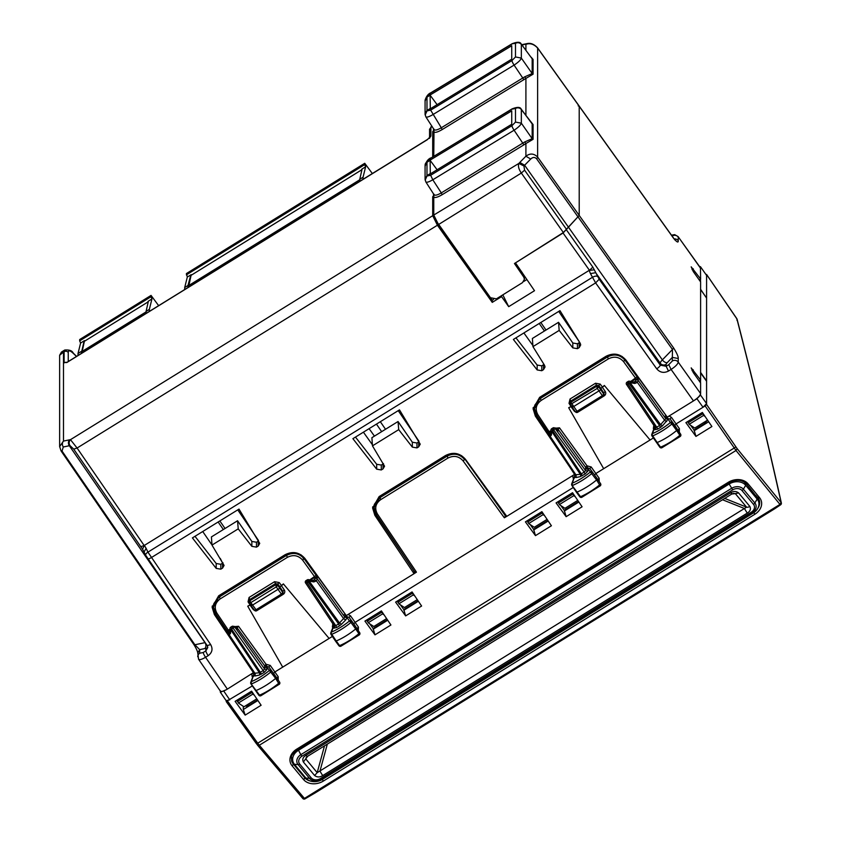 <?xml version="1.0" encoding="UTF-8"?>
<svg xmlns="http://www.w3.org/2000/svg" width="841" height="841" viewBox="0 0 841 841"><rect width="100%" height="100%" fill="white"/><g stroke="black" fill="none" stroke-linecap="round" stroke-linejoin="round"><path stroke-width="1.26" d="M430.298 108.804L430.119 95.212L437.11 104.652M430.298 173.929L430.119 160.337L437.11 169.766M430.119 173.656L426.986 175.59L425.083 179.375L425.84 181.929L434.271 195.07M434.271 195.017L432.705 196.71L433.767 198.266M430.119 160.337L426.986 162.271L425.073 165.561L425.073 178.996M430.119 108.542L426.986 110.476L425.083 114.25A4.268 4.016 -0 0 1 427.039 110.875L425.168 114.996A4.268 4.016 -0 0 1 425.083 114.25L425.094 114.355M434.271 129.892L432.705 131.585L433.767 133.151M430.119 95.212L426.986 97.146L425.073 100.447L425.073 113.882M205.151 642.629A8.578 2.449 -35 0 0 205.004 642.65L69.33 445.73A10.754 3.07 145 0 1 70.013 445.625A4.268 3.637 -95.8 0 1 70.476 439.664L77.078 448.032L144.168 545.525L140.794 546.671L144.168 545.525L589.163 270.392L594.293 269.824L599.191 279.233L660.269 365.141L660.269 363.238A8.578 2.449 145 0 1 662.361 359.864L568.474 227.207L563.06 233.01L515.533 262.844M531.249 122.408L533.078 124.563L533.078 139.312L525.909 143.527L525.909 156.226L530.724 159.044L524.616 165.235L568.474 227.207L579.207 215.433L579.207 106.239L579.207 215.433L563.354 232.536L514.461 263.517L523.743 277.067L523.743 274.965M673.515 238.192A4.268 1.23 144.4 0 0 673.441 237.94L537.557 47.821A4.268 1.23 144.4 0 1 537.557 47.821A4.268 1.23 144.4 0 1 537.63 48.063L579.207 106.239L578.166 105.861L579.207 106.239L673.515 238.192C676.847 242.208 678.424 243.038 678.235 240.694A4.268 4.016 180 0 0 674.209 238.939M435.89 220.447L492.258 300.237L492.258 302.382L501.562 296.631L508.689 306.66L534.508 290.702L515.533 262.96M492.258 300.237L493.478 299.491M432.705 196.71L432.705 215.706L437.415 225.23L77.078 448.032L73.724 449.136L70.013 445.625M492.258 302.382L437.415 225.23M431.969 126.245L429.541 129.251L429.541 137.756M432.705 131.585L432.705 156.773M594.293 269.824L592.863 267.165L589.446 270.318M678.077 236.584L700.448 267.806L700.606 278.97L691.186 266.839L693.299 271.59L700.606 281.893L700.606 289.483L706.587 298.092L706.587 380.899L700.606 372.416L700.606 380.016L691.186 367.885L693.299 372.626L700.606 382.928L700.606 393.588C700.185 395.627 697.799 398.066 693.468 400.915L667.26 417.125L625.925 360.064C620.332 353.725 613.678 352.484 605.962 356.321L539.628 397.341L533.089 408.758L535.339 416.074L574.54 474.093M523.712 281.483L526.865 279.527M508.689 306.66L502.834 294.855M501.562 295.643L501.562 296.631M69.519 439.822A4.268 3.406 -101.8 0 0 69.33 445.73L63.285 446.991A4.268 3.406 -101.8 0 1 63.485 441.083L63.485 352.095L59.637 355.259L59.637 446.571L63.485 441.083L69.519 439.822A15.022 4.289 145 0 1 70.476 439.664L432.705 215.706M68.237 361.556L68.237 352.484A2.986 2.807 180 0 0 64.116 351.706L64.736 350.024L61.488 352.032M66.618 362.46A2.986 2.807 180 0 0 64.116 362.807L64.116 351.706L61.456 352.043L59.637 355.27M429.572 137.977L430.886 136.032L427.323 139.701L66.66 362.629M427.323 139.701A2.986 0.557 -121.7 0 1 427.386 139.501L67.753 361.861M222.655 563.144L220.247 558.403M202.723 531.533L211.438 544.201L211.89 543.738M218.134 521.998L223.328 529.546M225.052 528.484L219.848 520.947M363.407 432.179L372.384 444.721M369.104 428.658L374.445 436.111M376.463 424.116L381.656 431.654M385.525 429.257L380.332 421.719M523.89 332.952L532.868 345.493M539.228 323.47L544.432 331.007M700.606 278.97L699.165 279.864M700.606 380.016L699.165 380.899M656.705 368.81A4.268 1.177 144.6 0 0 660.269 365.141L666.156 366.287L666.156 364.353A4.268 4.016 -0 0 1 660.269 363.238L595.659 272.705L590.456 273.598L595.628 282.891L656.705 368.81C659.985 372.584 663.906 373.341 668.49 371.07L671.097 369.451C675.418 366.581 677.793 364.142 678.235 362.124L700.606 393.588M519.801 162.418L518.834 163.438L523.922 165.961L524.616 165.235L519.801 162.418L525.909 156.226C530.04 153.104 533.951 153.388 537.63 157.067L673.515 347.806A4.268 1.198 -35.5 0 1 672.474 349.478L672.337 357.393L678.235 358.508L678.235 362.124A4.268 4.016 -0 0 0 672.337 360.999L672.337 357.393L667.218 362.66A4.268 2.271 44.2 0 1 662.361 359.864L672.474 349.478L536.59 158.749C534.75 156.973 532.795 157.067 530.724 159.044M144.189 551.854L146.113 548.343L144.4 545.378L142.549 549.141L140.794 546.671M142.549 549.141L145.745 555.323A4.268 1.966 -25.6 0 1 147.932 552.138L146.113 548.343M220.226 690.608C220.647 692.122 223.023 691.628 227.354 689.115L253.572 672.548M258.481 540.49L237.772 509.867M418.965 441.262L398.245 410.639M546.009 330.04L540.816 322.492M579.449 342.035L558.729 311.412M559.885 310.697L561.304 312.81M533.131 407.643L535.339 413.814L548.689 433.546M515.954 337.861L537.157 365.047L541.783 365.835L543.99 364.405M558.529 322.303L559.181 330.408L532.952 346.629L532.385 338.46L558.529 322.303L572.816 343.002L577.441 343.79L579.649 342.361M688.085 421.288L689.157 424.327L694.74 428.058L707.565 420.132M689.157 424.327L703.57 415.412L702.529 412.689M703.57 415.412L705.094 416.495M253.572 672.905L214.371 614.529L214.371 612.259L227.722 631.99M574.54 474.461L506.776 516.353L465.441 459.291C459.859 452.952 453.204 451.701 445.478 455.549L379.144 496.568L372.605 507.985L374.855 515.302L414.056 573.688L346.292 615.58L304.957 558.519C299.375 552.18 292.721 550.929 284.994 554.776L218.66 595.796L212.121 607.202L214.371 614.529M398.045 421.52L371.901 437.688L372.468 445.856L384.558 466.208L383.023 468.889L381.299 469.951L376.673 469.162L352.894 438.676L399.486 409.872L420.216 444.153L418.681 446.844L418.681 441.945L416.968 443.007L412.332 442.219L398.045 421.52L398.708 429.635L412.332 447.118L416.968 447.906L418.681 446.844M372.468 445.856L398.708 429.635M532.952 346.629L544.569 365.351L545.042 366.981L543.496 369.662L541.783 370.723L537.157 369.935L513.378 339.449L559.969 310.644L580.237 343.307L580.7 344.936L579.165 347.617L579.165 342.729M559.181 330.408L572.816 347.89L577.441 348.679L579.165 347.617M237.561 520.747L211.417 536.915L211.985 545.084L224.074 565.436L222.539 568.117L220.815 569.178L216.19 568.39L192.41 537.904L239.002 509.099L259.732 543.381L258.198 546.072L258.198 541.173L256.484 542.235L251.848 541.446L237.561 520.747L238.224 528.863L251.848 546.345L256.484 547.134L258.198 546.072M211.985 545.084L238.224 528.863M207.653 646.592A4.268 4.016 180 0 1 205.856 648.958A4.31 1.23 -35 0 0 204.805 648.569A4.268 3.406 78.2 0 0 205.004 642.65L194.891 644.763L199.685 649.641L197.761 652.994C197.624 651.386 196.342 648.59 193.914 644.616L193.914 644.616A4.268 1.209 145.6 0 0 194.891 644.763L62.045 451.081L61.004 450.692M238.928 509.152L240.337 511.265M237.309 699.996L238.381 703.034L243.964 706.776L256.789 698.85M238.381 703.034L252.794 694.13L251.753 691.397M252.794 694.13L254.318 695.202M194.986 536.316L216.19 563.502L220.815 564.29L223.023 562.86M212.174 606.098L214.371 612.259M417.273 599.622L404.447 607.549L398.865 603.806L413.278 594.902L412.227 592.18M413.278 594.902L414.802 595.975M399.401 409.924L400.821 412.037M577.756 500.395L564.931 508.321L559.349 504.589L573.762 495.675L572.71 492.952M573.762 495.675L575.286 496.747M688.085 422.823L702.529 413.898M372.647 506.871L374.855 513.042L410.85 566.245M373.993 506.997L379.764 496.957L380.7 499.649C375.485 503.58 374.392 508.353 377.42 513.977L416.169 571.701L414.739 571.985L416.442 572.174L414.056 573.657L414.056 571.018M355.47 437.089L376.673 464.274L381.299 465.062L383.507 463.633M527.601 520.505L528.674 523.554L534.266 527.286L547.081 519.36M528.674 523.554L543.086 514.639L542.046 511.917M543.086 514.639L544.621 515.712M559.349 504.589L558.277 501.551M237.309 701.541L251.753 692.606M367.118 619.733L368.19 622.771L373.782 626.513L386.597 618.587M368.19 622.771L382.602 613.867L381.562 611.134M382.602 613.867L384.137 614.939M398.865 603.806L397.793 600.768M397.793 602.314L412.227 593.378M558.277 503.086L572.71 494.161M527.601 522.051L542.046 513.115M367.118 621.278L381.562 612.343M427.039 110.791L511.738 59.143L511.738 45.75L427.039 96.852L425.168 100.878L427.039 96.757L430.655 93.099A4.268 0.82 -121.1 0 1 430.76 92.815C428.248 93.856 426.355 96.294 425.094 100.132M427.039 175.906L425.168 180.121L427.039 175.906L511.738 124.258L511.738 110.875L427.039 161.966L425.168 166.003M433.767 156.121L434.009 129.167C434.534 130.702 436.973 130.239 441.304 127.769L442.166 129.577L525.909 78.402L525.909 115.343M433.767 197.162L434.009 194.282C434.545 195.827 436.973 195.364 441.304 192.894L442.166 194.691C437.898 197.183 435.102 198.013 433.767 197.162L433.767 215.044L438.487 224.568L490.503 297.746L496.39 298.86L522.503 282.618L524.427 279.254L523.743 277.067M425.168 180.121L425.094 179.469M425.094 165.183A4.268 4.016 -0 0 1 427.039 161.882L430.655 158.224L511.938 109.183L515.491 108.489A4.268 4.016 -0 0 1 521.336 109.593L521.115 109.004M523.911 79.716L514.082 65.093A4.268 0.757 -121.4 0 1 511.938 60.584L430.655 110.15L441.304 127.769L524.721 76.825L532.174 73.566L521.336 58.071C520.8 59.911 518.382 62.255 514.082 65.093L432.8 114.67C428.468 117.141 426.114 117.729 425.746 116.436M515.491 56.967L515.491 43.364A4.268 4.016 -0 0 1 521.336 44.478L521.336 58.071L515.491 56.967L511.938 60.584M521.115 43.89L521.136 43.911C520.211 41.787 517.183 41.745 512.053 43.774L515.491 43.364M521.136 43.911L532.174 58.817L521.136 43.911M522.545 273.104L515.386 262.928M523.922 165.961L524.584 170.166L566.624 229.551M533.078 139.312A1.703 1.608 -0 0 1 532.174 138.681L524.721 141.94L441.304 192.894L432.8 179.785C428.468 182.255 426.114 182.844 425.746 181.561M511.938 125.698A4.268 0.757 58.6 0 0 514.082 130.218C518.382 127.369 520.8 125.036 521.336 123.185L515.491 122.082L511.938 125.698L430.655 175.275L427.039 176M533.078 124.563L521.336 109.593L521.336 123.185L532.174 138.681L532.174 123.942L521.136 109.025C520.211 106.912 517.183 106.87 512.053 108.899L511.938 109.183M524.395 275.922L524.427 276.721M433.767 215.044L518.834 163.438C517.909 166.045 518.739 169.251 521.336 173.057L563.354 232.536M531.249 57.283L533.078 59.448A1.703 1.608 -0 0 1 532.174 58.817L532.174 73.566L533.078 74.187L525.909 78.402L524.721 76.825M536.59 158.749A4.268 1.198 144.5 0 0 537.63 157.067L537.63 48.063C533.951 44.11 530.04 42.88 525.909 44.363L525.909 50.218M527.423 43.543L522.061 45.13M524.721 141.94L525.909 143.527L523.911 144.841L442.166 194.691M705.988 274.418L706.587 274.523L706.587 404.468L737.126 448.621L736.012 450.503L259.312 745.252L304.442 798.414L305.02 798.855L315.438 792.737A1.703 1.703 0 0 0 315.47 792.716L780.574 504.831A1.703 1.682 -115 0 0 781.121 502.498L780.574 504.831L781.121 502.498C767.959 443.365 753.221 382.161 736.895 318.886L736.979 320.284M226.208 700.753L257.682 745.347A1.703 1.009 139.7 0 1 257.567 745.137L256.305 743.497L257.724 743.202L259.312 745.252A1.703 1.009 139.7 0 1 257.682 745.347L302.823 798.508L304.442 798.414L779.964 504.4L780.543 504.842L305.02 798.855A1.703 1.671 64.9 0 1 304.852 798.95A1.703 1.703 0 0 0 305.031 798.855L305.052 798.845A1.703 1.671 64.9 0 1 302.991 798.645M706.587 404.468L705.157 405.94L736.012 450.503L779.964 504.4L781.121 502.498M252.3 685.941L226.208 701.489M653.352 437.972L650.082 439.99L604.353 385.451L600.789 388.458L604.353 385.672M604.353 385.451L650.082 439.99L595.943 473.462L594.545 475.028M573.268 487.486L355.217 622.308L353.819 623.864L349.089 617.368L350.487 615.791L348.1 614.435L345.441 616.421L346.944 616.737L346.072 615.759M332.384 636.427L329.115 638.445L283.385 583.906L279.822 586.913L283.385 584.127M283.385 583.906L329.115 638.445L274.975 671.917L273.577 673.483M705.157 405.94L676.185 423.853L674.787 425.409L670.056 418.913L671.444 417.346L669.068 415.98L666.398 417.966L667.912 418.282L667.039 417.304M535.465 535.633L551.412 525.762L541.888 511.675L525.415 521.862L535.465 535.633L533.604 529.283L547.838 520.484M405.646 615.896L421.604 606.025L412.069 591.938L395.606 602.124L405.646 615.896L403.796 609.546L418.03 600.747M374.981 634.85L390.928 624.989L381.404 610.902L364.931 621.089L374.981 634.85L373.12 628.511L387.365 619.712M245.162 715.113L261.12 705.252L251.596 691.165L235.123 701.352L245.162 715.113L243.312 709.51L243.312 706.335M695.949 436.405L711.896 426.534L702.372 412.458L685.899 422.634L695.949 436.405L694.088 430.056L704.075 423.885L707.638 420.227M566.13 516.668L582.088 506.797L572.553 492.721L556.08 502.897L566.13 516.668L564.279 510.319L578.513 501.52M276.784 678.245L278.192 676.69L270.245 665.41L266.061 664.274L264.642 665.757L266.713 666.356L266.061 664.274L238.529 626.272L237.109 627.754L237.109 629.415A1.703 1.608 180 0 0 236.163 628.784M282.713 667.134L247.727 606.172L251.291 604.553M359.359 634.755A1.703 1.64 146.7 0 0 359.654 632.632L353.819 623.864L359.643 632.621L357.026 628.626L358.434 627.071L350.487 615.791M597.751 479.791L599.149 478.235L591.202 466.955L587.029 465.83L585.609 467.302A1.703 1.619 -176 0 0 587.68 467.901L587.029 465.83L559.496 427.817L558.077 429.299L585.609 467.302L585.578 468.342A1.703 1.608 180 0 0 587.922 468.784L587.68 467.901L589.814 468.532L591.202 466.955M603.68 468.679L568.684 407.727L572.258 406.098M678.004 430.203L679.391 428.626L671.444 417.346M548.195 521L533.604 530.019M418.376 601.262L403.796 610.282M387.712 620.227L373.12 629.247M257.903 700.49L243.312 709.51M708.679 421.772L694.088 430.792M578.86 502.035L564.279 511.055M662.14 447.549A1.703 1.02 -112.2 0 1 661.846 447.79A1.703 1.02 -112.2 0 1 660.563 447.149L659.817 446.97L660.563 447.149A25.514 7.285 -35 0 0 679.843 435.27L676.648 430.508L677.404 429.415L674.787 425.409L680.611 434.166A1.703 1.64 146.7 0 0 680.611 434.166L672.674 422.907A1.703 1.64 146.7 0 0 670.351 422.571L671.917 424.011L672.674 422.907L670.056 418.913L665.799 418.702L668.143 419.196L670.351 422.571A23.758 6.791 145 0 1 652.437 433.609A1.703 1.02 67.8 0 0 652.711 435.848L657.157 442.524L656.422 442.345M270.245 665.41L268.847 666.987L266.713 666.356L266.954 669.52L264.61 669.089L264.61 666.797A1.703 1.608 180 0 0 266.954 667.228L275.638 678.414L279.254 684.353A1.703 1.703 0 0 0 279.58 682.083L278.834 683.176A25.514 7.285 145 0 1 259.554 695.139L250.933 683.67A1.703 1.514 19.9 0 1 251.417 681.599L254.129 673.273L259.354 672.768L230.623 629.604L231.632 629.163L231.138 627.386M256.148 690.503A25.619 7.317 145 0 0 275.638 678.414L276.374 677.32L271.643 670.824A1.703 1.64 143.9 0 0 269.33 670.487A23.758 6.791 145 0 1 251.417 681.599A1.703 1.009 -112.5 0 0 251.701 683.838L250.933 683.67M279.822 586.692L277.824 584.032L277.688 585.378L279.822 588.227L279.822 586.913L282.807 591.349A1.703 1.608 0 0 1 283.07 592.201L283.07 593.483A1.703 1.608 0 0 1 282.303 594.829L281.378 594.093L255.864 609.862L254.466 610.272L251.291 605.867L279.822 588.227L282.807 592.621L281.378 594.093L276.279 586.871L277.688 585.378L275.354 584.937L249.893 600.684L249.083 597.446L248.042 601.809L249.178 601.378M341.173 646.004A1.703 1.02 -112.2 0 1 340.878 646.235A1.703 1.02 -112.2 0 1 339.606 645.604L336.2 640.968A25.619 7.317 -35 0 0 355.68 628.963L350.949 622.466L351.717 621.362A1.703 1.64 146.7 0 0 349.393 621.015L350.949 622.466A25.472 7.275 -35 0 1 331.753 634.303L336.2 640.968M339.606 645.604A25.514 7.285 -35 0 0 358.886 633.725L355.68 628.963L356.447 627.859L349.089 617.368L346.944 616.737L347.165 617.599L344.831 617.199L347.175 617.651L349.393 621.015A23.758 6.791 145 0 1 331.48 632.064A1.703 1.02 67.8 0 0 331.753 634.303L330.997 634.125L331.753 634.303M600.274 485.762A1.703 1.64 -36.1 0 0 600.548 483.638L597.341 478.865L596.595 479.969L600.222 485.898A1.703 1.703 0 0 0 600.548 483.628L599.801 484.721A25.514 7.285 145 0 1 580.511 496.684L571.901 485.225A1.703 1.514 19.9 0 1 572.374 483.144L575.097 474.829L580.322 474.313L551.58 431.149L552.6 430.708L552.106 428.931M576.358 491.89L577.115 492.059L576.358 491.89M600.789 388.237L598.781 385.588L598.655 386.923L600.789 389.772L600.789 388.458L603.775 392.894A1.703 1.608 0 0 1 604.038 393.746L604.038 395.028A1.703 1.608 0 0 1 603.27 396.374L602.345 395.638L576.831 411.417L575.433 411.817L572.258 407.412L600.789 389.772L603.775 394.177L602.345 395.638L597.247 388.416L598.655 386.923L596.322 386.482L570.86 402.229L570.04 399.002L569.01 403.365L570.145 402.923M660.563 447.149L657.157 442.524A25.619 7.317 -35 0 0 676.648 430.508L671.917 424.011A25.472 7.275 -35 0 1 652.711 435.848L651.964 435.67L652.711 435.848M249.125 601.935A1.703 1.703 0 0 0 249.388 602.976L249.893 600.684L250.818 602.608L249.388 602.976L251.312 605.951L249.367 602.881L249.241 600.621M249.083 597.446L274.555 581.699L279.223 582.54L277.824 584.032L275.491 583.643L276.279 586.871L250.818 602.608L256.747 610.713A1.703 1.703 0 0 1 254.466 610.272L251.322 605.972M587.922 471.065L585.073 473.998L584.148 472.095L585.578 470.634L587.922 471.065L587.922 468.784L596.595 479.969A25.619 7.317 145 0 1 577.115 492.059M572.279 407.507L570.093 403.449A1.703 1.703 0 0 0 570.356 404.521L570.86 402.229L577.714 412.258A1.703 1.703 0 0 1 575.433 411.817L570.356 404.521L597.247 388.416L596.448 385.189L570.976 400.936L570.461 403.102M376.064 625.105L376.484 626.429M383.906 620.248L384.337 621.583M706.587 381.257L700.521 372.826M257.546 699.975L249.378 705.031L246.087 706.167M706.408 297.851L700.521 289.178M700.521 395.07L696.958 398.729L703.023 407.265L706.587 403.596L700.521 395.07L700.521 394.072M700.521 382.823L700.521 380.058M694.529 400.232L696.958 398.729M666.398 417.966L666.24 415.759M666.051 415.559L625.042 359.338L621.972 356.384M666.272 415.853L665.263 415.959L666.272 415.853M259.554 695.139A1.703 1.009 67.6 0 0 260.826 695.78A1.703 1.703 0 0 1 258.797 695.202L250.933 683.891A1.703 1.703 0 0 1 250.744 682.356L254.129 673.242M253.561 676.437L252.142 676.595L251.764 673.998L253.793 672.821L253.887 674.272L254.424 672.695M220.374 692.227L226.292 689.746M223.874 691.239L229.772 699.87L226.208 700.616M220.3 691.985L220.3 691.008M699.544 266.534L700.448 266.692L706.587 275.396L700.448 266.681M700.521 281.777L700.521 279.023M700.521 267.932L700.521 266.933M668.132 419.154L662.508 425.777L660.584 424.684L665.799 418.744M540.248 397.73L540.942 398.287L540.248 397.73L534.477 408.579L540.248 397.73L607.454 356.185C614.266 352.789 620.132 353.861 625.063 359.412L666.146 415.685L665.799 418.702L638.298 380.563L637.11 376.884L630.729 381.425M219.28 596.185L219.985 596.742L219.28 596.185L213.519 607.034L219.28 596.185L286.487 554.629C293.299 551.233 299.165 552.316 304.095 557.867L303.033 558.098M345.094 614.025L304.074 557.783L301.004 554.829M253.635 675.428L255.086 675.975L255.18 673.641L229.088 634.598L228.058 634.219M666.682 421.488L664.758 420.395L637.247 382.235L638.298 380.563A1.703 1.608 0 0 0 635.954 380.132L635.691 378.355L623.644 361.735L625.042 359.338M607.57 356.111L607.454 356.962C614.266 353.567 620.132 354.671 625.063 360.253L637.11 376.884M571.901 485.446A1.703 1.703 0 0 1 571.712 483.901L575.097 474.787M575.36 475.649L575.244 475.112M574.519 477.982L573.11 478.14L572.732 475.543L574.75 474.366L574.855 475.817L575.391 474.24M504.39 517.793L505.452 515.901L505.861 516.29L504.39 517.793L506.755 516.332M505.861 516.29L505.756 514.986M505.567 514.787L464.558 458.555L461.488 455.612M505.788 515.081L504.779 515.176L505.788 515.081M534.477 408.579L536.495 415.128L537.904 414.75C534.876 409.125 535.969 404.353 541.173 400.421L608.379 358.876C614.287 355.932 619.375 356.889 623.644 361.735M414.97 572.49L387.512 531.428M347.165 617.599L345.714 619.943L343.79 618.85L316.279 580.689L317.341 579.018L344.831 617.157L345.304 614.298L345.441 616.421M345.304 614.298L344.295 614.403L345.304 614.298M228.058 632.905L215.527 613.583L213.519 607.034L215.527 613.583L216.936 613.205L228.353 630.214L229.929 629.236M213.803 603.67L219.312 596.101L286.518 554.545L286.487 555.407C293.299 552.022 299.165 553.115 304.095 558.708L304.095 557.867M229.908 629.877L228.563 630.708L228.563 632.022A1.703 1.608 180 0 0 227.795 633.368L227.795 632.054A1.703 1.608 180 0 1 228.563 630.708L226.923 630.498L215.601 613.636M655.402 427.67A1.703 1.608 0 0 1 655.581 428.374L655.581 428.374A1.703 1.608 0 0 1 654.813 429.709L657.662 429.12L656.737 427.217L655.318 427.512L655.581 428.374M655.076 427.217A1.703 1.608 0 0 1 654.813 427.428L655.086 426.219M627.039 382.129A1.703 1.703 0 0 0 626.534 384.537L627.922 384.137L656.737 427.217L659.565 425.472L629.089 383.422L630.088 382.613A1.703 0.957 100.5 0 0 629.415 381.183L634.082 382.045A1.703 0.957 100.5 0 1 634.082 382.045A1.703 0.957 100.5 0 1 634.755 383.475L630.088 382.613L660.584 424.684L659.565 425.472L660.49 427.365L662.508 425.777M555.007 428.248L559.496 427.817M572.258 405.888L568.684 407.727M574.603 476.973L576.053 477.53L576.148 475.186L550.056 436.143L549.015 435.775M504.032 517.373L463.16 460.963L464.579 459.48C459.649 453.888 453.783 452.794 446.97 456.19L379.764 497.735L373.993 507.806L376.011 514.356L377.42 513.977M464.558 458.555L505.662 514.913L505.452 515.901L464.579 458.639C459.649 453.089 453.783 452.006 446.97 455.401L379.764 496.957L380.458 497.515L379.764 496.957M550.876 431.422L549.52 432.253L549.52 433.567A1.703 1.608 180 0 0 548.753 434.913L548.753 433.599A1.703 1.608 180 0 1 549.52 432.253L537.904 414.75M549.015 434.461L536.495 415.128L534.487 408.579M536.569 415.191L547.89 432.043L550.897 430.792M312.295 580.952L313.924 580.038A1.703 0.904 44.2 0 1 315.848 581.142L316.279 580.689L314.366 579.596L314.986 578.587A1.703 1.608 0 0 1 317.341 579.018L316.142 575.339L309.772 579.88M317.341 577.704L314.986 577.273L302.676 560.19L304.095 558.708L316.142 575.339M345.714 619.943L341.541 624.232L339.617 623.139L309.12 581.068A1.703 0.957 100.5 0 0 308.447 579.628L313.115 580.5A1.703 0.957 100.5 0 1 313.115 580.5A1.703 0.957 100.5 0 1 313.788 581.93L309.12 581.068L308.121 581.867L338.608 623.917L344.831 617.199M234.04 626.692L238.529 626.272M251.291 604.332L247.727 606.172M261.278 674.198L260.353 672.295L259.354 672.768A1.703 1.367 78.2 0 1 259.259 675.102L264.106 672.453L263.18 670.55L260.353 672.295L231.632 629.163L234.229 626.976A1.703 1.283 134.4 0 0 234.008 626.671A1.703 1.703 0 0 0 231.906 626.44L230.749 627.155A1.703 1.703 0 0 0 229.95 628.553A1.703 1.272 1.5 0 0 230.623 629.604L230.518 633.41L229.845 632.369L229.95 628.553M236.037 628.753L264.61 669.089L263.18 670.55L231.916 626.429M655.339 427.606L626.503 384.432L655.318 427.512M654.761 428.384L653.352 428.532L653.772 429.152M633.252 382.508L634.892 381.593A1.703 0.904 44.2 0 1 636.805 382.687L637.247 382.235L635.323 381.141L635.954 380.132M634.072 382.045L635.323 381.141M555.502 427.943L558.077 429.299L558.077 430.97A1.703 1.608 180 0 0 557.131 430.329M570.209 402.166L570.429 403.007M595.523 383.244L596.448 385.189L598.781 385.588L600.19 384.085L595.523 383.244L570.04 399.002M572.658 485.383A1.703 1.009 -112.5 0 1 572.374 483.144A23.758 6.791 145 0 0 590.287 472.032A1.703 1.64 143.9 0 1 592.611 472.369L597.341 478.865L589.814 468.532L592.611 472.369L591.864 473.472A25.472 7.275 145 0 1 572.658 485.383L571.901 485.225M229.53 634.503L229.625 632.159A1.703 1.367 78.2 0 0 229.53 634.503L230.518 633.41M234.765 627.407L234.765 626.871L237.109 627.754L264.642 665.757L264.61 666.797M333.194 626.608L332.395 626.987L332.805 627.607M330.997 634.125A1.703 1.503 21 0 1 330.818 632.789L333.761 625.147M249.493 601.546L250.008 599.391L275.491 583.643L274.555 581.699M629.415 381.183A1.703 1.703 0 0 0 628.206 381.404L629.089 383.422L627.922 384.137L627.428 382.35M582.245 475.754L581.32 473.851L580.322 474.313A1.703 1.367 78.2 0 1 580.227 476.658L585.073 473.998M550.498 436.048L550.592 433.714A1.703 1.367 78.2 0 0 550.498 436.048L551.486 434.955L550.813 433.914L550.908 430.108A1.703 1.272 1.5 0 0 551.58 431.149L551.486 434.955M334.445 626.125A1.703 1.608 0 0 1 333.845 628.164L336.694 627.565L335.78 625.672L334.35 625.967L334.613 626.818M334.119 625.672A1.703 1.608 0 0 1 333.845 625.872L334.129 624.674M306.071 580.584A1.703 1.703 0 0 0 305.556 582.971L306.965 582.592L335.78 625.672L338.608 623.917L339.522 625.82L341.541 624.232M313.104 580.5L314.366 579.596M558.077 430.97L557.005 430.308M553.262 428.216L553.767 429.993L552.6 430.708L581.32 473.851L584.148 472.095L553.767 429.993L555.186 428.532A1.703 1.283 -45.5 0 0 554.976 428.216A1.703 1.703 0 0 0 552.873 427.985M334.371 626.061L305.535 582.887L334.35 625.967M306.471 580.805L306.965 582.592L308.121 581.867L307.627 580.09M552.884 427.974L551.717 428.7A1.703 1.703 0 0 0 550.908 430.108M694.088 430.056L690.608 425.294M564.279 510.319L560.789 505.557M373.12 628.511L369.641 623.749M403.796 609.546L400.316 604.784M533.604 529.283L530.124 524.521M733.341 493.341L735.328 493.635L731.838 494.003L307.428 756.416L306.166 757.562L305.945 759.129L317.194 772.648L320.011 770.924A4.268 0.799 -121.7 0 0 322.807 775.528L747.228 513.115L744.422 508.5L746.587 507.155A4.268 2.523 140.2 0 0 749.836 506.429L738.587 492.9L735.328 493.635L746.587 507.155L724.711 498.419M738.587 492.9C736.043 491.018 733.32 491.018 730.398 492.889L731.912 493.478M730.398 492.889L305.987 755.302A4.268 0.799 58.3 0 0 307.428 756.416M305.987 755.302C302.991 757.089 302.119 759.318 303.37 761.999L307.711 756.248M303.37 761.999L314.618 775.518L317.194 772.648L324.51 745.851M697.767 426.198L698.451 427.365M297.956 749.173L300.836 754.671A8.694 6.823 162.3 0 0 298.071 764.553L294.434 764.311A12.247 9.619 162.3 0 1 293.015 761.757A12.247 9.619 162.3 0 1 298.334 750.382L729.147 484.017L732.711 489.861L301.908 756.227A6.886 5.414 162.3 0 0 299.711 764.059L311.181 777.841A6.886 5.414 162.3 0 0 320.495 778.556L751.297 512.19A6.886 5.414 162.3 0 0 753.494 504.358L742.025 490.576A6.886 5.414 162.3 0 0 732.711 489.861M294.434 764.311L305.903 778.093A12.247 9.619 162.3 0 0 322.46 779.365L753.263 512.999A12.247 9.619 162.3 0 0 758.624 501.73A12.247 9.619 162.3 0 0 757.173 499.07L756.059 495.507M728.758 482.808L729.147 484.017A12.247 9.619 162.3 0 1 745.704 485.289L757.173 499.07L754.861 502.992A2.565 1.514 140.2 0 1 753.494 504.358M191.233 274.629L187.312 277.057L186.429 273.546L364.742 163.291L372.342 173.53M361.935 169.693L191.075 275.333L188.521 287.191M186.366 274.881L364.679 164.626L365.625 166.812L363.039 177.251L359.78 179.259L361.956 169.64M191.222 274.671L191.138 275.301M365.625 166.812L361.704 169.23M187.974 287.527L187.974 285.498L184.715 287.506L187.312 277.057M187.974 285.498L190.823 274.912M184.715 289.546L184.715 287.506M364.679 164.626L364.679 163.459L186.366 273.714M363.039 179.291L363.039 177.251M359.78 179.259L359.78 181.299M359.706 181.351L359.78 179.48M359.706 179.806L188.521 285.656M253.425 247.065L253.425 245.656L223.475 264.179L224.347 265.041M223.475 265.577L223.475 264.179M289.094 225.01L289.094 223.611L259.133 242.124L260.016 242.986M259.133 243.533L259.133 242.124M324.752 202.965L324.752 201.556L294.792 220.079L295.675 220.941M294.792 221.477L294.792 220.079M330.46 199.433L330.46 198.024L355.648 182.455L355.648 183.864M217.766 269.109L217.766 267.711L192.578 283.28L192.578 284.679M330.46 198.024L331.333 198.886M192.578 283.28L193.146 284.332M204.805 277.12L204.805 276.342L201.241 278.55L201.241 279.328M204.805 276.342L205.099 276.941M81.819 353.167L84.373 341.309L148.247 301.814M148.005 301.393L151.937 298.933L149.341 309.383L146.092 311.391L148.258 301.761M84.521 340.647L84.436 341.278M81.272 353.504L84.121 340.889M81.272 351.464L78.013 353.483L80.61 343.033L79.664 340.847L150.981 296.747L151.937 298.933M80.61 343.033L84.531 340.605M79.895 339.533L151.044 295.412L158.655 305.661M150.981 296.747L150.981 295.58L79.716 339.512M149.341 311.412L149.341 309.383M79.664 340.847L79.664 339.68M78.013 355.512L78.013 353.483M146.092 311.391L146.092 313.42M146.008 313.472L146.092 311.601M146.008 311.937L81.819 351.622M116.773 331.554L116.773 330.156L141.95 314.576L141.95 315.985M111.065 335.086L111.065 333.677L85.877 349.257L85.877 350.655M85.877 349.257L86.444 350.308M98.103 343.096L98.103 342.319L94.539 344.526L94.539 345.304M98.103 342.319L98.397 342.918M116.773 330.156L117.645 331.018M426.986 175.59L426.986 162.271M426.986 110.476L426.986 97.146M430.886 136.032L430.886 126.917M67.679 362.061L64.116 362.807M433.504 193.735L433.504 196.216M433.504 128.61L433.504 131.091M592.863 267.165L566.435 229.877M671.444 235.144L674.661 234.639L678.088 236.584L700.606 268.311M671.717 235.533L672.337 235.964A4.268 4.016 180 0 1 678.235 237.088L678.235 240.694M673.515 347.806C676.847 353.125 678.424 356.7 678.235 358.508M700.606 289.483L700.606 372.416M589.404 270.245L563.06 233.01M693.299 268.826L692.059 269.593M693.299 369.861L692.059 370.629M666.156 364.353A4.31 1.23 145 0 1 667.218 362.66M589.163 270.392L590.456 273.598M668.49 371.07L666.156 366.287L668.774 364.668L671.097 369.451L693.468 400.915M198.444 658.776C198.854 660.269 201.23 659.775 205.572 657.284L208.19 655.665C212.216 652.616 213.046 648.926 210.671 644.595L147.932 552.138L592.327 277.372A4.268 1.976 153.6 0 1 597.53 276.479M140.752 546.597L73.724 449.136M62.045 451.081L63.285 446.991M68.237 352.484C68.352 349.993 70.139 350.392 73.619 353.672L73.209 353.094C72.242 350.708 69.414 349.677 64.736 350.024M76.478 356.468L73.619 353.672M147.627 558.435A4.268 1.188 -34.4 0 0 147.69 558.666A4.268 1.188 -34.4 0 0 151.191 557.688L595.628 282.891L599.191 279.233M208.19 655.665A4.268 0.799 -121.7 0 1 205.856 650.892L203.249 652.5A4.268 0.799 -121.7 0 0 205.572 657.284L227.354 689.115M668.774 364.668L672.337 360.999M146.008 555.649A4.268 1.966 -25.6 0 1 145.745 555.323L207.159 645.573L210.671 644.595M197.761 656.779A4.268 4.016 -0 0 1 199.685 653.247L199.685 649.641L204.805 648.569M220.353 691.081L198.571 659.249L197.761 652.994M535.339 413.814L535.339 416.074M577.441 348.679L577.441 343.79M572.816 347.89L572.816 343.002M543.496 369.662L543.496 364.773M541.783 370.723L541.783 365.835M537.157 369.935L537.157 365.047M205.856 648.958L205.856 650.892L207.78 647.528L207.159 645.573M374.855 513.042L374.855 515.302M376.673 469.162L376.673 464.274M381.299 469.951L381.299 465.062M383.023 468.889L383.023 464.001M412.332 447.118L412.332 442.219M416.968 447.906L416.968 443.007M216.19 568.39L216.19 563.502M220.815 569.178L220.815 564.29M222.539 568.117L222.539 563.228M251.848 546.345L251.848 541.446M256.484 547.134L256.484 542.235M199.685 653.247L203.249 652.5M430.655 110.15L427.039 110.875M511.938 44.058L430.655 93.099M515.491 122.082L515.491 108.489M512.053 108.899L430.655 158.224M433.767 132.037C435.102 132.889 437.898 132.069 442.166 129.577M524.584 170.166L521.336 173.057L438.487 224.568M523.911 144.841L514.082 130.218L432.8 179.785L430.655 175.275M533.078 59.448L533.078 74.187M737.126 448.621L781.079 502.519A1.703 1.682 -115 0 1 780.543 504.842L780.574 504.831M706.587 274.523L736.895 318.886A1.703 0.799 -25.5 0 1 737 319.023A1.703 1.703 0 0 1 737.115 319.328C753.441 382.623 768.19 443.848 781.352 503.002A1.703 1.703 0 0 1 780.627 504.789L774.393 508.963A1.703 1.703 0 0 1 774.34 508.994L305.052 798.845M304.884 798.929A1.703 1.671 64.9 0 1 304.873 798.939L304.884 798.929A1.703 1.703 0 0 1 302.823 798.508M227.638 701.194L257.724 743.202L735.896 446.97M679.297 432.169L679.391 428.626M599.17 481.599L599.149 478.235M358.329 630.613L358.434 627.071M278.213 680.043L278.192 676.69M282.502 594.755L283.238 594.303A3.417 3.206 0 0 0 284.247 589.898L281.251 585.452M254.539 610.356A3.417 3.206 0 0 1 253.025 609.21L249.861 604.847M603.47 396.3L604.206 395.848A3.417 3.206 0 0 0 605.215 391.454L602.209 386.997M575.507 411.911A3.417 3.206 0 0 1 573.993 410.755L570.829 406.403M251.701 683.838A25.472 7.275 145 0 0 270.897 671.917L271.643 670.824L268.847 666.987L279.58 682.083A1.703 1.64 -36.1 0 1 279.307 684.206M284.247 589.898L282.807 591.349L282.807 592.621A1.703 1.608 0 0 1 282.261 594.934L256.747 610.713M335.464 641.031L338.86 645.667A1.703 1.703 0 0 0 340.878 646.235L359.317 634.892A1.703 1.703 0 0 0 359.654 632.632A1.703 1.64 146.7 0 0 359.643 632.621L359.17 634.913M605.215 391.454L603.775 392.894L603.775 394.177A1.703 1.608 0 0 1 603.218 396.489L577.714 412.258M680.327 436.3A1.703 1.64 146.7 0 0 680.621 434.177L680.127 436.458M260.826 695.78L279.107 684.374M580.511 496.684A1.703 1.009 67.6 0 0 581.793 497.325A1.703 1.703 0 0 1 579.764 496.758L576.358 492.122M581.793 497.325L600.064 485.93M252.142 676.595L252.594 677.257M654.813 429.709L654.813 427.428L652.437 433.609A1.703 1.503 21 0 0 651.786 434.334L654.624 426.913M657.662 429.12L660.49 427.365M638.298 379.249L635.954 378.818L631.507 381.562M380.7 499.649L447.896 458.093C453.804 455.16 458.892 456.116 463.16 460.963M573.11 478.14L573.562 478.813M608.379 358.876L607.454 356.962L540.248 398.508L541.173 400.421M220.216 598.876L287.412 557.32L286.487 555.407L219.28 596.963L220.216 598.876C215.002 602.808 213.908 607.58 216.936 613.205M227.795 633.368L254.392 674.03M266.954 669.52L264.106 672.453M255.086 675.975L259.259 675.102M651.964 435.67A1.703 1.503 21 0 1 651.786 434.334A1.703 1.703 0 0 0 651.964 435.901L659.828 447.212A1.703 1.703 0 0 0 661.846 447.79L680.274 436.437A1.703 1.703 0 0 0 680.621 434.177L677.993 430.182M634.755 383.475L636.805 382.687M653.352 428.532L653.909 424.474M569.01 403.365L570.829 406.182M600.19 384.085L602.209 386.776M634.188 382.024L634.892 381.593M387.407 531.27L376.085 514.408M374.287 504.442L379.796 496.873L447.002 455.317L447.896 458.093M548.753 434.913L575.36 475.585M287.412 557.32C293.32 554.387 298.408 555.344 302.676 560.19M314.986 578.587L314.986 577.273L310.539 580.017M229.183 632.253L228.563 632.022M234.429 627.081L234.534 626.398M332.395 626.987L332.952 622.918M248.042 601.809L249.861 604.637M279.223 582.54L281.251 585.231M576.053 477.53L580.227 476.658M550.151 433.798L549.52 433.567M333.845 628.164L333.845 625.872L331.48 632.064A1.703 1.503 21 0 0 330.818 632.789A1.703 1.703 0 0 0 330.997 634.356M336.694 627.565L339.522 625.82M313.22 580.479L313.924 580.038M313.788 581.93L315.848 581.142M236.563 629.278L237.109 629.415M557.53 430.823L555.186 428.532L585.578 470.634L585.578 468.342M728.264 482.314A14.633 11.49 -17.7 0 1 748.059 483.838L759.518 497.62A14.633 11.49 -17.7 0 1 754.85 514.261L323.333 781.068A14.633 11.49 -17.7 0 1 303.548 779.544L292.079 765.762A14.633 11.49 -17.7 0 1 296.747 749.121L728.264 482.314L728.842 482.755L297.325 749.562C289.651 756.48 291.627 756.122 291.648 761.073A12.93 10.155 -17.7 0 0 293.183 763.88L304.652 777.662L304.127 775.959M291.364 758.014L293.183 763.88A1.703 1.009 140.2 0 1 292.079 765.762M310.539 781.079A12.93 10.155 -17.7 0 1 304.652 777.662A1.703 1.009 -39.8 0 1 303.548 779.544M758.046 497.83A12.93 10.155 -17.7 0 1 759.276 500.195A12.93 10.155 -17.7 0 1 757.867 508.237M296.747 749.121L297.325 749.562M322.313 779.449L323.333 781.068M753.83 512.632L754.85 514.261M757.773 497.494A1.703 1.009 -39.8 0 0 757.888 497.704A1.703 1.009 -39.8 0 0 759.518 497.62M748.059 483.838A1.703 1.009 140.2 0 1 746.419 483.922A1.703 1.009 140.2 0 1 746.314 483.712M722.535 499.754L744.422 508.5L320.011 770.924L327.328 744.117M747.228 513.115C750.214 511.328 751.087 509.099 749.836 506.429M314.618 775.518C317.162 777.399 319.885 777.399 322.807 775.528M301.908 756.227L300.836 754.671L731.649 488.306A8.694 6.823 162.3 0 1 743.391 489.21L754.861 502.992A8.694 6.823 162.3 0 1 752.085 512.873L321.283 779.239L320.495 778.556M305.903 778.093L309.53 778.335L298.071 764.553A2.565 1.514 -39.8 0 0 299.711 764.059M322.46 779.365L321.283 779.239A8.694 6.823 162.3 0 1 309.53 778.335A2.565 1.514 -39.8 0 0 311.181 777.841M751.297 512.19L753.263 512.999M742.025 490.576A2.565 1.514 -39.8 0 0 743.391 489.21L745.704 485.289L744.811 482.429M699.281 425.262L699.964 426.429L699.292 425.252M429.541 138.376L429.719 137.514L427.386 139.501M673.441 237.94L674.913 239.969M193.914 644.616L61.067 450.934L59.637 446.571M76.605 356.395L73.209 353.094M430.76 157.94C428.248 158.97 426.355 161.409 425.094 165.256M425.094 114.25L425.84 116.815L434.271 129.956M512.053 43.774L430.76 92.815M524.427 279.254L524.427 276.51M537.557 47.821C534.098 44.216 530.713 42.796 527.381 43.553M521.714 44.678L527.391 43.553M737 319.023L736.874 318.76A1.703 1.703 0 0 0 736.748 318.529L706.566 274.429M226.24 701.594L256.337 743.602M279.58 682.083L276.374 677.331M600.548 483.628L597.341 478.876M220.374 692.217L226.271 700.847M534.771 405.215L540.279 397.646L607.475 356.1L615.118 354.135M294.15 552.59L286.518 554.545M345.273 614.214L304.074 557.783M227.806 632.232L226.944 630.592M414.76 572.08L376.011 514.356L373.993 506.986M454.634 453.362L447.002 455.317M548.774 433.777L547.912 432.137M249.472 601.462L249.251 600.59M628.206 381.404L627.05 382.119M570.209 402.124L570.093 403.449M576.348 492.111L571.901 485.436M234.008 626.661L236.384 628.994M554.976 428.216L557.341 430.539M308.447 579.628A1.703 1.703 0 0 0 307.238 579.859L306.082 580.574M335.454 641.021L330.997 634.345M728.842 482.755C736.232 479.181 742.098 479.57 746.419 483.922L759.276 500.195M293.015 761.757L291.501 757.131M758.624 501.73L757.068 496.716"/></g></svg>
